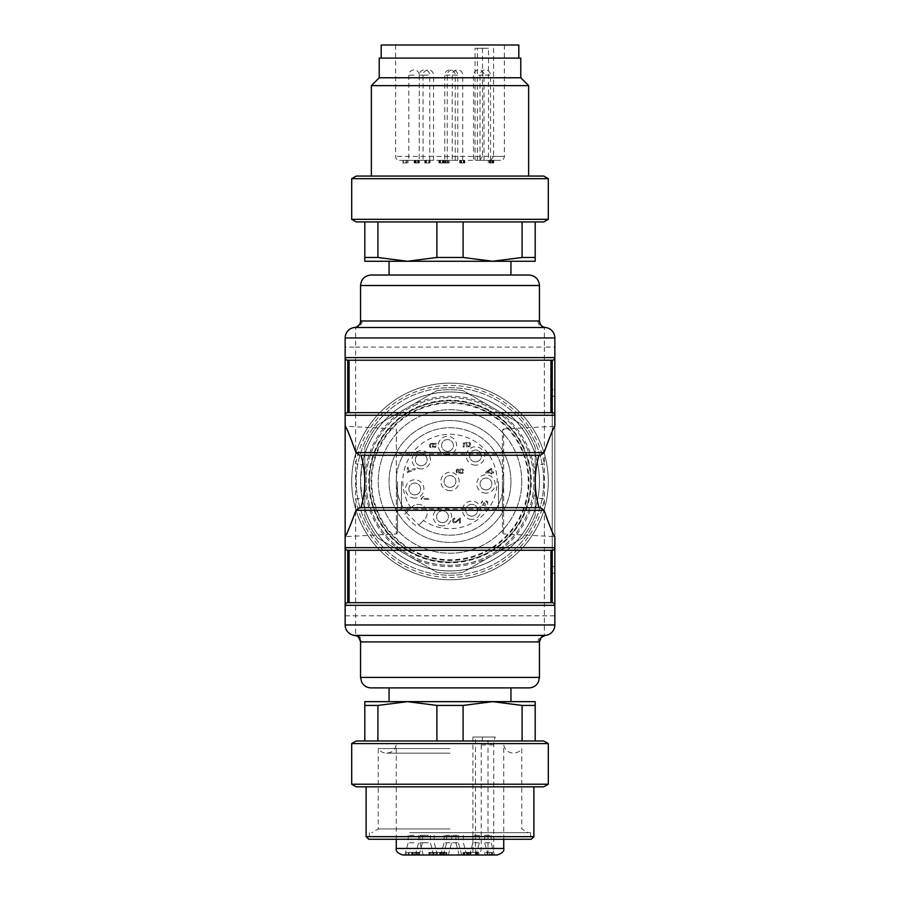 <?xml version="1.0" encoding="UTF-8"?>
<svg xmlns="http://www.w3.org/2000/svg" width="900" height="900" viewBox="0 0 900 900"><rect width="100%" height="100%" fill="white"/><g stroke="black" fill="none" stroke-linecap="round" stroke-linejoin="round"><path stroke-width="0.67" stroke-dasharray="4.5 3.38" d="M521.764 481.455A71.764 71.764 0 0 1 408.308 539.865A71.764 71.764 0 0 1 417.161 417.656A71.764 71.764 0 0 1 521.764 481.455A71.764 71.764 0 0 1 414.124 543.6A71.764 71.764 0 0 1 414.124 419.31A71.764 71.764 0 0 1 521.764 481.455M406.294 512.651L406.26 512.674A53.741 53.741 0 0 1 438.975 428.861A53.741 53.741 0 0 1 502.594 492.48A53.741 53.741 0 0 1 418.781 525.195L424.519 519.457L418.781 525.195A53.741 53.741 0 0 0 502.594 492.48A53.741 53.741 0 0 0 438.975 428.861A53.741 53.741 0 0 0 406.26 512.685L404.73 514.215A55.879 55.879 0 0 0 417.24 526.725M404.73 514.215L411.998 506.947A8.843 8.843 0 0 1 424.519 506.947A8.843 8.843 0 0 1 424.519 519.457A8.843 8.843 0 0 0 424.519 506.947A8.843 8.843 0 0 0 411.998 506.947L406.26 512.685M475.481 737.044L495.27 737.044L472.894 737.044L475.481 737.044L475.481 855L472.894 855L497.183 855M450 828.934L378.236 828.934L450 828.934M450 748.564L378.236 748.564L450 748.564M407.407 701.651L364.804 701.651L364.804 705.431L377.91 705.431L407.407 701.651L436.894 705.431L463.106 705.431L492.593 701.651L522.09 705.431L535.196 705.431L535.196 701.651L407.407 701.651L492.593 701.651M436.894 705.431L436.894 740.97L463.106 740.97L463.106 705.431M364.804 705.431L364.804 740.97L377.91 740.97L377.91 705.431M522.09 705.431L522.09 740.97L535.196 740.97L364.804 740.97M463.106 740.97L522.09 740.97M377.91 740.97L436.894 740.97M356.243 740.97L543.757 740.97M351.697 743.591L548.303 743.591M351.697 784.226L548.303 784.226M356.243 786.847L543.757 786.847M408.06 786.847L533.88 786.847L408.06 786.847M533.88 836.651L366.12 836.651M368.741 839.273L531.259 839.273M409.691 839.273L530.606 839.273L409.691 839.273M409.691 832.714L530.606 832.714L409.691 832.714M410.839 832.714L528.311 832.714L410.839 832.714M389.059 701.651L510.941 701.651M528.964 275.029L371.036 275.029M450 275.029L389.059 275.029L450 275.029M407.407 555.233A85.196 85.196 0 0 1 407.407 407.678A85.196 85.196 0 0 1 535.196 481.455A85.196 85.196 0 0 1 407.407 555.233L377.91 538.211A91.744 91.744 0 0 1 364.804 515.509L364.804 447.401A91.744 91.744 0 0 1 377.91 424.699L436.894 390.645A91.744 91.744 0 0 1 463.106 390.645L522.09 424.699A91.744 91.744 0 0 1 535.196 447.401L535.196 515.509A91.744 91.744 0 0 1 522.09 538.211L463.106 572.265A91.744 91.744 0 0 1 436.894 572.265L407.407 555.233M510.941 481.455A60.941 60.941 0 0 0 419.524 428.67A60.941 60.941 0 0 0 419.524 534.24A60.941 60.941 0 0 0 510.941 481.455A60.941 60.941 0 0 1 450 542.408A60.941 60.941 0 0 1 389.059 481.455A60.941 60.941 0 0 1 450 420.514A60.941 60.941 0 0 1 510.941 481.455M377.91 538.211A91.744 91.744 0 0 1 364.804 515.509L364.804 447.401A91.744 91.744 0 0 1 377.91 424.699L436.894 390.645A91.744 91.744 0 0 1 463.106 390.645L522.09 424.699A91.744 91.744 0 0 1 535.196 447.401L535.196 515.509A91.744 91.744 0 0 1 522.09 538.211L463.106 572.265A91.744 91.744 0 0 1 436.894 572.265L377.91 538.211M403.121 562.658A93.758 93.758 0 0 1 403.121 400.252A93.758 93.758 0 0 1 543.757 481.455A93.758 93.758 0 0 1 403.121 562.658A93.758 93.758 0 0 1 403.121 400.252A93.758 93.758 0 0 1 543.757 481.455A93.758 93.758 0 0 1 403.121 562.658M400.849 566.584A98.302 98.302 0 0 1 400.849 396.326A98.302 98.302 0 0 1 548.303 481.455A98.302 98.302 0 0 1 400.849 566.584A98.302 98.302 0 0 1 400.849 396.326A98.302 98.302 0 0 1 548.303 481.455A98.302 98.302 0 0 1 400.849 566.584M408.06 554.096A83.88 83.88 0 0 1 377.359 439.515A83.88 83.88 0 0 1 491.94 408.814A83.88 83.88 0 0 1 522.641 523.395A83.88 83.88 0 0 1 408.06 554.096M377.359 439.515A83.88 83.88 0 0 0 408.06 554.096A83.88 83.88 0 0 0 522.641 523.395A83.88 83.88 0 0 0 491.94 408.814A83.88 83.88 0 0 0 377.359 439.515M490.635 411.086A81.259 81.259 0 0 1 490.635 551.835A81.259 81.259 0 0 1 368.741 481.455A81.259 81.259 0 0 1 490.635 411.086M409.691 551.261A80.606 80.606 0 0 1 409.691 411.649A80.606 80.606 0 0 1 530.606 481.455A80.606 80.606 0 0 1 409.691 551.261A80.606 80.606 0 0 1 409.691 411.649A80.606 80.606 0 0 1 530.606 481.455A80.606 80.606 0 0 1 409.691 551.261M410.839 549.281A78.311 78.311 0 0 1 410.839 413.64A78.311 78.311 0 0 1 528.311 481.455A78.311 78.311 0 0 1 410.839 549.281M545.377 635.411L355.635 635.456L544.365 635.456A10.485 10.485 0 0 0 554.85 624.971L554.85 337.939A10.485 10.485 0 0 0 544.365 327.454L355.635 327.454L545.377 327.499M554.85 566.651L552.229 566.651L552.229 573.199L552.229 566.651L554.85 566.651L554.85 573.199L554.85 389.711L554.85 396.259L552.229 396.259L552.229 389.711L554.85 389.711L552.229 389.711L552.229 566.651L552.229 396.259L554.85 396.259M552.229 412.65A2.621 2.621 0 0 1 554.85 415.271L554.85 426.285L503.674 428.963L503.674 533.947L503.674 428.963L502.425 430.267L502.425 532.642L502.425 430.267M502.425 532.642L503.674 533.947L554.85 536.636L554.85 547.65A2.621 2.621 0 0 1 552.229 550.271M354.623 327.499L355.635 327.454A10.485 10.485 0 0 0 345.15 337.939L345.15 426.285L396.326 428.963L396.326 533.947L345.15 536.636L345.15 624.971A10.485 10.485 0 0 0 355.635 635.456L354.623 635.411M389.059 687.893L510.941 687.893M371.036 687.893L528.964 687.893M360.551 641.936L539.449 641.936M539.449 320.974L360.551 320.974M362.07 464.996A89.449 89.449 0 0 1 537.93 464.996C539.955 475.976 539.955 486.945 537.93 497.914A89.449 89.449 0 0 1 362.07 497.914L360.551 481.455L362.07 464.996L355.635 463.793L355.635 347.108L544.365 347.108L544.365 463.793A96.008 96.008 0 0 0 355.635 463.793L355.635 499.118L362.07 497.914C360.022 486.945 360.022 475.976 362.07 464.996A89.449 89.449 0 0 1 537.93 464.996L544.365 463.793L544.365 499.118L537.93 497.914A89.449 89.449 0 0 1 362.07 497.914M360.551 481.455A89.449 89.449 0 0 0 494.73 558.923A89.449 89.449 0 0 0 494.73 403.988A89.449 89.449 0 0 0 360.551 481.455A89.449 89.449 0 0 0 494.73 558.923A89.449 89.449 0 0 0 494.73 403.988A89.449 89.449 0 0 0 360.551 481.455M554.85 615.803L355.635 615.803L355.635 499.118A96.008 96.008 0 0 0 544.365 499.118L544.365 635.456A6.559 6.446 90 0 0 537.93 642.015M345.15 615.803L355.635 615.803L355.635 635.456A6.559 6.446 90 0 1 362.07 642.015M537.93 320.895A6.559 6.446 90 0 0 544.365 327.454L544.365 347.108L554.85 347.108M362.07 320.895A6.559 6.446 90 0 1 355.635 327.454L355.635 347.108L345.15 347.108M552.229 573.199L554.85 573.199L552.229 573.199M359.572 507.668L540.428 507.668M361.012 455.243L540.428 455.243M347.771 412.65L349.076 412.65L349.076 360.214M349.076 412.65L550.924 412.65L550.924 360.214M347.771 602.696L349.076 602.696L349.076 550.271M349.076 602.696L552.229 602.696A2.621 2.621 0 0 1 554.85 605.317A2.621 2.621 0 0 0 552.229 602.696M550.924 550.271L550.924 602.696M552.229 360.214A2.621 2.621 0 0 0 554.85 357.593M397.575 481.455L397.575 532.642L397.575 481.455M502.425 481.455L502.425 512.91L502.425 481.455M510.941 261.259L389.059 261.259M535.196 257.479L535.196 221.94L522.09 221.94L522.09 257.479L535.196 257.479L535.196 261.259L492.593 261.259L463.106 257.479L436.894 257.479L407.407 261.259L492.593 261.259L364.804 261.259L364.804 257.479L377.91 257.479L377.91 221.94L364.804 221.94L364.804 257.479M522.09 257.479L492.593 261.259M463.106 257.479L463.106 221.94L535.196 221.94M364.804 221.94L463.106 221.94L436.894 221.94L436.894 257.479M407.407 261.259L377.91 257.479M436.894 221.94L377.91 221.94M522.09 221.94L463.106 221.94M543.757 221.94L356.243 221.94M548.303 219.319L351.697 219.319M548.303 178.684L351.697 178.684M543.757 176.062L356.243 176.062M410.681 176.062L528.637 176.062L410.681 176.062M528.637 85.635L371.363 85.635M520.774 77.771L379.226 77.771M520.774 58.106L379.226 58.106M450 58.106L381.184 58.106L450 58.106M442.395 160.335L440.561 160.335L442.406 160.335L442.406 162.956L440.561 162.956L442.406 162.956L442.395 160.335M442.642 160.335L443.093 162.956L440.089 162.956L442.642 162.956L442.642 160.335L440.089 160.335L442.642 160.335M440.336 160.335L440.089 162.956L440.336 160.335M406.159 160.335L403.515 160.335L405.979 160.335L405.979 162.956L403.515 162.956L408.004 162.956L402.57 162.956L405.979 162.956L405.979 160.335L405.979 162.956L405.979 160.335L402.57 160.335L402.57 162.956L402.57 160.335L406.159 160.335L406.159 162.956M463.365 160.335L460.912 160.335L463.365 160.335L463.365 162.956L460.912 162.956L464.636 162.956L460.35 162.956L464.468 162.956L460.553 162.956L463.32 162.956L463.365 160.335M461.16 160.335L460.912 162.956L461.16 160.335M440.561 162.956L440.561 160.335L440.572 162.956M403.515 160.335L403.515 162.956M424.766 162.956L429.615 162.956L424.766 162.956L424.766 160.335L425.779 160.335L425.779 162.956M425.779 160.335L429.615 160.335L426.049 160.335L429.356 160.335L429.356 162.956L429.356 160.335L424.766 160.335M426.442 162.956L426.308 160.335L426.442 162.956M414.169 162.956L418.657 162.956L414.169 162.956L414.169 160.335L415.136 160.335L415.136 162.956M415.136 160.335L418.657 160.335L417.859 160.335L418.567 160.335L418.567 162.956L417.859 162.956L417.859 160.335L418.567 160.335L414.169 160.335M417.949 162.956L417.454 160.335L417.949 162.956M416.081 162.956L415.71 160.335L416.081 162.956M493.144 160.335L493.774 160.335L493.774 162.956L490.871 162.956L493.774 162.956L493.774 160.335L492.806 160.335L492.806 162.956L492.806 160.335L490.871 160.335L490.871 162.956L490.871 160.335L493.144 160.335L493.144 162.956M440.392 162.956L443.7 162.956L439.211 162.956L439.211 160.335L440.392 160.335L440.392 162.956M442.598 160.335L439.29 160.335L439.29 162.956L439.29 160.335L443.475 160.335L442.598 160.335L442.598 162.956M444.082 162.956L443.7 160.335L444.082 162.956M443.475 162.956L443.126 160.335L443.475 162.956M490.444 160.335L488.351 160.335L488.351 162.956L493.436 162.956L488.351 162.956L488.351 160.335L493.436 160.335L493.436 162.956L493.436 160.335L490.444 160.335L490.444 162.956M445.298 160.335L449.145 160.335L443.947 160.335L448.301 160.335L448.301 162.956L443.947 162.956L449.145 162.956L445.298 162.956L449.134 162.956L449.134 160.335L445.298 160.335L445.298 162.956M447.739 162.956L447.694 160.335L447.739 162.956M443.947 160.335L443.947 162.956M464.636 160.335L460.35 160.335L460.35 162.956L460.35 160.335L464.636 160.335L464.636 162.956M464.468 162.956L464.108 160.335L464.468 162.956M426.049 160.335L426.049 162.956M426.476 160.335L426.476 162.956M429.615 160.335L429.615 162.956L429.615 160.335M425.7 160.335L425.7 162.956M424.935 160.335L424.935 162.956M425.846 160.335L425.846 162.956M414.27 160.335L414.27 162.956M415.238 160.335L415.238 162.956M416.183 160.335L416.183 162.956M408.004 160.335L408.004 162.956L408.004 160.335M406.946 160.335L406.946 162.956L406.946 160.335M489.454 160.335L489.454 162.956M492.199 160.335L492.199 162.956M444.139 160.335L444.139 162.956M445.129 160.335L445.129 162.956M449.145 160.335L449.145 162.956L449.145 160.335M460.553 160.335L460.553 162.956M463.68 160.335L463.68 162.956M428.31 160.335L423.067 160.335L428.31 160.335M457.493 160.335L452.25 160.335L457.493 160.335M485.257 160.335L490.5 160.335L485.257 160.335M450 160.335L455.243 160.335L450 160.335M478.789 160.335L484.031 160.335L478.789 160.335M452.509 160.335L457.762 160.335L452.509 160.335M424.519 160.335L419.265 160.335L424.519 160.335M414.045 160.335L408.803 160.335L414.045 160.335M488.464 160.335L399.544 160.335L500.456 160.335L488.464 160.335L488.464 48.274L475.043 48.274L488.464 48.274M490.804 160.335L493.616 156.409L504.394 156.409L395.606 156.409L482.501 156.409L482.501 48.274M482.501 156.409L479.689 160.335M493.616 48.274L493.616 156.409M482.501 45L395.606 45L482.501 45M518.816 45L381.184 45M487.327 471.971L490.882 469.507L490.882 471.971L487.327 471.971L490.882 471.971L490.882 469.507L487.327 471.971M433.114 446.321L433.114 444.116L435.994 444.465L435.735 446.321L433.114 446.321L435.735 446.321L435.994 444.465L433.114 444.116L433.114 446.321M457.02 472.061L457.02 470.228L458.775 470.228L458.775 472.072L457.02 472.061L458.775 472.072L458.775 470.228L457.02 470.228L457.02 472.061M462.656 472.309C460.44 473.006 459.675 472.241 460.361 470.002L462.296 469.744L462.656 472.309L462.296 469.744L460.361 470.002C459.675 472.241 460.44 473.006 462.656 472.309M450 487.35A5.895 5.895 0 0 1 444.892 478.507A5.895 5.895 0 0 1 455.108 478.507A5.895 5.895 0 0 1 450 487.35A5.895 5.895 0 0 1 444.892 478.507A5.895 5.895 0 0 1 455.108 478.507A5.895 5.895 0 0 1 450 487.35M475.481 461.869A5.895 5.895 0 0 0 480.6 453.015A5.895 5.895 0 0 0 470.374 453.015A5.895 5.895 0 0 0 475.481 461.869A5.895 5.895 0 0 0 480.6 453.015A5.895 5.895 0 0 0 470.374 453.015A5.895 5.895 0 0 0 475.481 461.869M447.491 451.395A5.895 5.895 0 0 0 452.599 442.553A5.895 5.895 0 0 0 442.373 442.553A5.895 5.895 0 0 0 447.491 451.395A5.895 5.895 0 0 0 452.599 442.553A5.895 5.895 0 0 0 442.373 442.553A5.895 5.895 0 0 0 447.491 451.395M421.211 465.66A5.895 5.895 0 0 0 426.319 456.817A5.895 5.895 0 0 0 416.104 456.817A5.895 5.895 0 0 0 421.211 465.66A5.895 5.895 0 0 0 426.319 456.817A5.895 5.895 0 0 0 416.104 456.817A5.895 5.895 0 0 0 421.211 465.66M414.743 494.854A5.895 5.895 0 0 0 419.85 486A5.895 5.895 0 0 0 409.635 486A5.895 5.895 0 0 0 414.743 494.854A5.895 5.895 0 0 0 419.85 486A5.895 5.895 0 0 0 409.635 486A5.895 5.895 0 0 0 414.743 494.854M485.955 489.87A5.895 5.895 0 0 0 491.062 481.016A5.895 5.895 0 0 0 480.848 481.016A5.895 5.895 0 0 0 485.955 489.87A5.895 5.895 0 0 0 491.062 481.016A5.895 5.895 0 0 0 480.848 481.016A5.895 5.895 0 0 0 485.955 489.87M471.69 516.139A5.895 5.895 0 0 0 476.798 507.296A5.895 5.895 0 0 0 466.582 507.296A5.895 5.895 0 0 0 471.69 516.139A5.895 5.895 0 0 0 476.798 507.296A5.895 5.895 0 0 0 466.582 507.296A5.895 5.895 0 0 0 471.69 516.139M442.507 522.608A5.895 5.895 0 0 0 447.615 513.765A5.895 5.895 0 0 0 437.4 513.765A5.895 5.895 0 0 0 442.507 522.608A5.895 5.895 0 0 0 447.615 513.765A5.895 5.895 0 0 0 437.4 513.765A5.895 5.895 0 0 0 442.507 522.608M493.65 471.971L493.65 472.939L491.76 472.939L491.76 473.996L490.882 473.996L490.882 472.939L485.786 472.939L485.786 472.151L490.882 468.562L491.76 468.562L491.76 471.971L493.65 471.971L491.76 471.971L491.76 468.562L490.882 468.562L485.786 472.151L485.786 472.939L490.882 472.939L490.882 473.996L491.76 473.996L491.76 472.939L493.65 472.939L493.65 471.971M468.911 442.226L470.509 443.002L470.149 446.816L466.47 446.738L466.256 443.509L464.141 443.936L464.141 447.075L463.219 447.075L463.219 443.16L467.257 442.395L466.819 443.891C468.18 447.086 469.226 447.041 469.935 443.767L468.821 443.239L468.911 442.226L468.821 443.239L469.935 443.767C469.226 447.041 468.18 447.086 466.819 443.891L467.257 442.395L463.219 443.16L463.219 447.075L464.141 447.075L464.141 443.936L466.256 443.509L466.47 446.738L470.149 446.816L470.509 443.002L468.911 442.226M459.428 523.058L459.428 519.21L456.525 522.214C453.161 523.519 452.002 522.382 453.037 518.816L454.736 518.051L454.838 519.041L453.679 519.457L453.656 521.651L455.782 521.606L460.35 517.86L460.35 523.058L459.428 523.058L460.35 523.058L460.35 517.86L455.782 521.606L453.656 521.651L453.679 519.457L454.838 519.041L454.736 518.051L453.037 518.816C452.002 522.382 453.161 523.519 456.525 522.214L459.428 519.21L459.428 523.058M429.03 499.399L421.132 499.399L421.132 498.78L423.101 496.507L424.035 496.507L422.876 498.431L429.03 498.431L429.03 499.399L429.03 498.431L422.876 498.431L424.035 496.507L423.101 496.507L421.132 499.399L429.03 499.399M408.308 467.483L408.308 471.33L412.897 468.945L415.136 468.585L415.136 469.575L407.374 472.579L407.374 467.483L408.308 467.483L407.374 467.483L407.374 472.579L415.136 469.575L415.136 468.585L412.897 468.945L408.308 471.33L408.308 467.483M430.954 447.604L429.514 446.895L429.896 443.396L436.14 443.317L435.713 447.424L432.506 447.064L432.045 444.364L432.832 443.509L430.054 444.499L430.954 447.604L430.054 444.499L432.832 443.509L432.045 444.364L432.506 447.064L435.713 447.424L436.14 443.317L429.896 443.396L429.514 446.895L430.954 447.604M459.495 470.059L460.204 468.945L463.207 469.271C464.355 472.556 463.376 473.918 460.26 473.366L459.495 472.264L458.876 473.13L456.469 472.793C455.771 469.181 456.784 468.27 459.495 470.059C456.784 468.27 455.771 469.181 456.469 472.793L458.876 473.13L459.495 472.264L460.26 473.366C463.376 473.918 464.355 472.556 463.207 469.271L460.204 468.945L459.495 470.059M486.067 500.805L487.665 501.581L487.564 505.204C485.876 506.385 484.65 506.149 483.885 504.484L483.221 505.294L481.275 505.282L480.521 504.45L482.287 500.895L482.456 501.863C480.6 503.786 480.859 504.517 483.255 504.079L483.57 502.819L484.414 502.706C485.854 505.598 486.754 505.474 487.114 502.335L485.933 501.772L486.067 500.805L485.933 501.772L487.114 502.335C486.754 505.474 485.854 505.598 484.414 502.706L483.57 502.819L483.255 504.079C480.859 504.517 480.6 503.786 482.456 501.863L482.287 500.895L480.521 504.45L481.275 505.282L483.221 505.294L483.885 504.484C484.65 506.149 485.876 506.385 487.564 505.204L487.665 501.581L486.067 500.805M450 490.635A9.18 9.18 0 0 1 442.058 476.865A9.18 9.18 0 0 1 457.942 476.865A9.18 9.18 0 0 1 450 490.635M475.481 465.142A9.18 9.18 0 0 1 467.539 451.384A9.18 9.18 0 0 1 483.435 451.384A9.18 9.18 0 0 1 475.481 465.142M447.491 454.68A9.18 9.18 0 0 1 439.537 440.91A9.18 9.18 0 0 1 455.434 440.91A9.18 9.18 0 0 1 447.491 454.68M421.211 468.945A9.18 9.18 0 0 1 413.269 455.175A9.18 9.18 0 0 1 429.165 455.175A9.18 9.18 0 0 1 421.211 468.945M414.743 498.127A9.18 9.18 0 0 1 406.8 484.358A9.18 9.18 0 0 1 422.685 484.358A9.18 9.18 0 0 1 414.743 498.127M485.955 493.144A9.18 9.18 0 0 1 478.012 479.385A9.18 9.18 0 0 1 493.897 479.385A9.18 9.18 0 0 1 485.955 493.144M471.69 519.413A9.18 9.18 0 0 1 463.748 505.654A9.18 9.18 0 0 1 479.632 505.654A9.18 9.18 0 0 1 471.69 519.413M442.507 525.892A9.18 9.18 0 0 1 434.565 512.123A9.18 9.18 0 0 1 450.45 512.123A9.18 9.18 0 0 1 442.507 525.892M489.026 855C491.873 854.64 493.436 852.457 493.74 848.441L493.74 741.735L495.27 737.044M482.76 737.044L481.219 744.93L481.219 848.441C480.938 852.446 479.363 854.629 476.516 855L475.481 855M493.74 744.93L481.219 744.93M412.673 855L409.118 855L412.673 855L412.673 852.379L409.118 852.379L412.673 852.379M466.886 855L464.006 855L466.886 855L466.886 852.379L464.006 852.379L466.886 852.379L466.886 855M464.006 855L470.486 855L463.86 855L463.86 852.379L464.006 855M442.98 855L441.225 855L442.98 855L442.98 852.379L441.225 852.379L442.98 852.379L442.98 855M437.344 855L439.639 855L437.344 855L437.344 852.379L440.089 852.379L440.089 855L447.548 855L447.548 852.379L437.344 852.379L437.344 855M409.118 855L409.118 852.379L414.214 852.379L408.24 852.379L409.118 852.379L409.118 855L408.24 855L408.24 852.379L406.35 852.379L408.24 852.379L408.24 855L409.118 855L409.118 852.379L409.118 855L414.214 855L409.118 855L409.118 852.379M450 835.335L444.105 835.335L450 835.335M424.519 835.335L418.613 835.335L424.519 835.335M452.509 835.335L458.415 835.335L452.509 835.335M478.789 835.335L472.882 835.335L478.789 835.335M485.257 835.335L491.152 835.335L485.257 835.335M414.045 835.335L408.15 835.335L414.045 835.335M428.31 835.335L422.415 835.335L428.31 835.335M457.493 835.335L451.598 835.335L457.493 835.335M431.089 852.379L436.781 852.379L432.63 852.379L433.395 852.379L433.395 855L429.491 855L431.179 855L429.694 855L429.694 852.379L431.179 852.379L431.089 855M429.491 852.379L429.851 855L429.491 852.379M433.53 852.379L433.744 855L433.53 852.379M433.181 852.379L430.065 852.379L430.065 855L433.181 855L433.181 852.379M440.572 852.379L446.963 852.379L446.963 855L439.65 855L439.65 852.379L440.572 852.379L440.572 855L440.572 852.379M470.97 852.379L478.868 852.379L470.97 852.379L470.97 855L478.868 855L478.868 852.379L478.868 855L470.97 855L470.97 852.379L471.004 855M450 842.771L444.105 842.771L450 842.771M424.519 842.771L418.613 842.771L424.519 842.771M452.509 842.771L458.415 842.771L452.509 842.771M478.789 842.771L472.882 842.771L478.789 842.771M485.257 842.771L491.152 842.771L485.257 842.771M414.045 842.771L408.15 842.771L414.045 842.771M428.31 842.771L422.415 842.771L428.31 842.771M457.493 842.771L451.598 842.771L457.493 842.771M491.692 852.379L484.864 852.379L492.626 852.379L491.692 852.379L491.692 855L492.626 855L484.864 855L491.692 855L491.692 852.379M469.046 852.379L463.86 852.379L469.946 852.379L468.968 852.379L469.046 855M470.486 852.379L470.104 855L470.486 852.379M467.494 852.379L467.955 855L467.494 852.379M469.946 852.379L469.946 855L468.979 855L469.946 855L469.946 852.379M440.505 852.379L436.106 852.379L436.106 855L436.793 855L436.781 852.379L444.139 852.379L444.139 855L436.793 855L436.781 852.379L436.793 855L440.505 855L440.505 852.379L443.531 852.379L443.531 855L440.505 855L440.505 852.379M413.933 852.379L419.76 852.379L419.76 855L412.335 855L423.214 855L404.865 855L414.045 855L412.515 855L412.515 852.379L414.067 852.379L413.933 855M412.335 852.379L412.436 855L412.335 852.379M419.479 852.379L415.586 852.379L415.586 855L419.479 855L419.479 852.379M417.544 852.379L416.43 852.379L416.43 855L417.544 855L417.544 852.379M415.586 852.379L412.886 852.379L412.886 855L415.586 855L415.586 852.379M414.214 855L414.214 852.379L414.214 855M408.24 855L408.24 852.379L408.24 855L406.35 855L408.24 855M406.35 855L406.35 852.379L406.35 855M431.179 855L431.179 852.379M435.859 855L435.859 852.379L435.859 855M432.743 855L432.743 852.379M432.63 855L432.63 852.379M445.264 855L445.264 852.379M445.162 855L445.162 852.379M446.344 855L446.321 852.379L446.344 855M440.314 855L440.314 852.379M439.65 855L439.65 852.379L439.639 855M476.899 855L476.899 852.379M475.965 855L475.965 852.379M477.124 855L477.124 852.379M450 855L459.18 855L450 855M424.519 855L415.339 855L424.519 855M452.509 855L461.689 855L452.509 855M478.789 855L469.609 855L478.789 855M485.257 855L476.077 855L485.257 855M428.31 855L419.13 855L428.31 855M457.493 855L466.673 855L457.493 855M484.864 855L484.864 852.379L484.864 855M491.873 855L491.873 852.379M492.626 855L492.626 852.379L492.626 855M467.168 855L467.168 852.379M468.968 855L468.968 852.379L468.979 855M414.067 855L414.067 852.379M416.115 855L416.115 852.379M417.713 855L417.713 852.379M402.817 855L476.516 855M371.036 481.455A78.964 78.964 0 0 1 489.488 413.066A78.964 78.964 0 0 1 489.488 549.844A78.964 78.964 0 0 1 371.036 481.455M539.449 677.408L360.551 677.408M360.551 285.514L539.449 285.514M544.365 327.454A10.485 10.485 0 0 1 554.85 337.939M554.85 624.971A10.485 10.485 0 0 1 544.365 635.456M397.575 532.642L396.326 533.947L396.326 428.963L397.575 430.267M498.499 481.455L498.499 508.984L498.499 481.455M401.501 481.455L401.501 508.984L401.501 481.455M461.498 160.335L461.498 162.956M463.354 160.335L463.354 162.956M428.31 75.15L423.067 75.15L428.31 75.15M457.493 75.15L452.25 75.15L457.493 75.15M485.257 75.15L490.5 75.15L485.257 75.15M450 75.15L444.757 75.15L450 75.15M478.789 75.15L484.031 75.15L478.789 75.15M452.509 75.15L457.762 75.15L452.509 75.15M424.519 75.15L419.265 75.15L424.519 75.15M414.045 75.15L408.803 75.15L414.045 75.15M425.543 160.335L425.543 162.956M418.657 160.335L418.657 162.956L418.646 160.335M417.825 160.335L417.825 162.956M414.956 160.335L414.956 162.956M492.289 160.335L492.289 162.956M491.895 160.335L491.895 162.956M489.814 160.335L489.814 162.956M490.815 160.335L490.815 162.956L490.815 160.335M491.951 160.335L491.951 162.956M446.816 160.335L446.816 162.956M445.702 160.335L445.702 162.956M444.904 160.335L444.904 162.956M445.545 160.335L445.545 162.956M461.407 160.335L461.407 162.956M460.822 160.335L460.822 162.956M461.543 160.335L461.543 162.956M463.928 160.335L463.928 162.956M477.338 160.335L477.338 48.274M410.974 507.971A47.182 47.182 0 0 1 440.674 435.206A47.182 47.182 0 0 1 496.249 490.781A47.182 47.182 0 0 1 423.484 520.481M464.704 855L464.704 852.379M464.265 855L464.265 852.379L464.287 855M441.225 855L441.225 852.379L441.225 855M442.091 855L442.091 852.379M441.101 855L441.101 852.379L441.124 855M443.475 855L443.475 852.379M444.218 855L444.218 852.379M477.81 855L477.81 852.379M476.46 855L476.46 852.379M487.103 855L487.103 852.379M489.645 855L489.645 852.379M487.024 855L487.024 852.379M489.746 855L489.746 852.379M439.74 855L439.74 852.379M439.796 855L439.796 852.379M416.745 855L416.745 852.379L416.779 855M418.725 855L418.725 852.379M493.74 848.441L503.741 848.441M396.259 848.441L481.219 848.441M488.002 855L488.002 737.044M406.361 512.584L418.849 525.082M396.259 839.273L396.259 744.93C395.032 750.038 391.804 752.771 386.561 753.165C382.995 753.053 380.228 751.523 378.236 748.564L378.236 828.934L371.689 832.714M503.741 839.273L503.741 744.93C504.968 750.038 508.196 752.771 513.439 753.165C517.005 753.053 519.773 751.523 521.764 748.564L521.764 828.934L528.311 832.714M369.394 832.714L369.394 839.273M530.606 832.714L530.606 839.273M537.93 464.996C539.977 475.976 539.977 486.945 537.93 497.914M502.425 450C502.178 452.407 500.861 453.724 498.499 453.938L401.501 453.938C399.139 453.724 397.822 452.407 397.575 450M502.425 512.91C502.178 510.502 500.861 509.186 498.499 508.984L401.501 508.984C399.139 509.186 397.822 510.502 397.575 512.91M442.766 162.956L442.766 160.335M440.201 162.956L440.201 160.335M439.897 162.956L439.897 160.335M463.793 162.956L463.793 160.335M460.699 162.956L460.699 160.335M433.553 160.335L433.553 75.15A5.242 5.242 0 0 0 428.31 69.907A5.242 5.242 0 0 0 423.067 75.15L423.067 160.335M462.735 160.335L462.735 75.15A5.242 5.242 0 0 0 457.493 69.907A5.242 5.242 0 0 0 452.25 75.15L452.25 160.335M490.5 160.335L490.5 75.15A5.242 5.242 0 0 0 485.257 69.907A5.242 5.242 0 0 0 480.015 75.15L480.015 160.335M455.243 160.335L455.243 75.15A5.242 5.242 0 0 0 450 69.907A5.242 5.242 0 0 0 444.757 75.15L444.757 160.335M484.031 160.335L484.031 75.15A5.242 5.242 0 0 0 478.789 69.907A5.242 5.242 0 0 0 473.546 75.15L473.546 160.335M457.762 160.335L457.762 75.15A5.242 5.242 0 0 0 452.509 69.907A5.242 5.242 0 0 0 447.266 75.15L447.266 160.335M429.761 160.335L429.761 75.15A5.242 5.242 0 0 0 424.519 69.907A5.242 5.242 0 0 0 419.265 75.15A5.242 5.242 0 0 0 414.045 69.907A5.242 5.242 0 0 0 408.803 75.15L408.803 160.335M429.986 162.956L429.986 160.335M428.963 162.956L428.963 160.335M419.321 162.956L419.321 160.335M418.939 162.956L418.939 160.335M418.298 162.956L418.298 160.335M443.756 162.956L443.756 160.335M438.896 162.956L438.896 160.335M448.144 162.956L448.144 160.335M459.585 162.956L459.585 160.335M464.782 162.956L464.782 160.335M419.265 75.15L419.265 160.335L419.287 75.15M475.043 160.335L475.043 48.274M504.394 45L504.394 156.409C504.18 158.771 502.875 160.088 500.456 160.335M395.606 45L395.606 156.409C395.82 158.771 397.125 160.088 399.544 160.335M450 753.165L386.561 753.165L450 753.165M463.77 855L463.77 852.379M467.359 855L467.359 852.379M440.876 855L440.876 852.379M446.614 835.335L446.614 842.771L443.34 855L443.34 852.379M436.894 855L436.894 852.379M444.105 835.335L444.105 842.771L440.82 855M455.895 835.335L455.895 842.771L459.18 855M418.613 835.335L418.613 842.771L415.339 855M430.414 835.335L430.414 842.771L433.688 855M458.415 835.335L458.415 842.771L461.689 855M472.882 835.335L472.882 842.771L469.609 855M484.684 835.335L484.684 842.771L487.957 855M479.363 835.335L479.363 842.771L476.077 855M491.152 835.335L491.152 842.771L494.426 855M408.15 835.335L408.15 842.771L404.865 855M419.94 835.335L419.94 842.771L423.214 855M422.415 835.335L422.415 842.771L419.13 855M434.205 835.335L434.205 842.771L437.479 855M451.598 835.335L451.598 842.771L448.324 855M463.387 835.335L463.387 842.771L466.673 855M428.895 855L428.895 852.379M434.239 855L434.239 852.379M446.749 855L446.749 852.379M462.971 855L462.971 852.379M468.214 855L468.214 852.379M470.205 855L470.205 852.379M416.419 855L416.419 852.379M411.716 855L411.716 852.379M418.961 855L418.961 852.379M472.894 737.044L472.894 855"/><path stroke-width="1.35" d="M492.593 701.651L535.196 701.651L535.196 705.431L522.09 705.431L492.593 701.651L463.106 705.431L436.894 705.431L407.407 701.651L377.91 705.431L364.804 705.431L364.804 701.651L407.407 701.651L389.059 701.651L389.059 687.893L510.941 687.893L510.941 701.651L407.407 701.651M535.196 740.97L535.196 705.431L535.196 740.97M522.09 740.97L522.09 705.431M463.106 705.431L463.106 740.97M436.894 740.97L436.894 705.431M377.91 705.431L377.91 740.97M364.804 740.97L364.804 705.431M548.303 743.591L543.757 740.97L356.243 740.97L351.697 743.591L351.697 784.226L548.303 784.226L548.303 743.591L351.697 743.591M548.303 784.226L543.757 786.847L356.243 786.847L351.697 784.226M366.12 786.847L366.12 836.651L533.88 836.651L533.88 786.847M533.88 836.651L531.259 839.273L368.741 839.273L366.12 836.651M371.036 275.029L528.964 275.029C535.342 275.648 538.83 279.146 539.449 285.514L360.551 285.514C361.17 279.146 364.657 275.648 371.036 275.029M545.377 327.499L354.623 327.499A6.559 6.559 89.5 0 0 360.551 320.974L539.449 320.974A6.559 6.559 0 0 0 545.377 327.499A10.485 10.485 0 0 1 554.85 337.939L554.85 415.271L345.15 415.271L345.15 536.636C346.252 535.781 349.853 527.006 355.961 510.289L359.572 507.668L540.428 507.668L544.039 510.289C550.012 527.029 553.613 535.804 554.85 536.636L554.85 624.971A10.485 10.485 0 0 1 545.377 635.411A6.559 6.559 0 0 0 539.449 641.936L360.551 641.936A6.559 6.559 95.5 0 0 354.623 635.411L545.377 635.411M554.85 396.259L554.85 426.285C553.748 427.129 550.148 435.915 544.039 452.621L540.428 455.243L361.012 455.243C366.007 472.759 366.007 490.23 361.012 507.668M552.229 602.696A2.621 2.621 0 0 1 554.85 605.317L345.15 605.317A2.621 2.621 -90 0 1 347.771 602.696L552.229 602.696L552.229 550.271A2.621 2.621 0 0 0 554.85 547.65L554.85 566.651M349.076 412.65L349.076 360.214L347.771 360.214L347.771 412.65A2.621 2.621 0 0 0 345.15 415.271A2.621 2.621 0 0 1 347.771 412.65A2.621 2.621 -90 0 0 345.15 415.271L345.15 357.593L554.85 357.593A2.621 2.621 0 0 1 552.229 360.214L347.771 360.214A2.621 2.621 0 0 1 345.15 357.593L345.15 337.939A10.485 10.485 90 0 1 354.623 327.499A10.485 10.485 90 0 0 345.15 337.939L554.85 337.939M359.572 455.243L355.961 452.621C349.988 435.881 346.387 427.106 345.15 426.285L345.15 547.65A2.621 2.621 0 0 0 347.771 550.271L347.771 602.696A2.621 2.621 0 0 0 345.15 605.317L345.15 624.971A10.485 10.485 0 0 0 354.623 635.411A10.485 10.485 0 0 1 345.15 624.971L554.85 624.971M347.771 602.696A2.621 2.621 0 0 0 345.15 605.317L345.15 547.65A2.621 2.621 180 0 0 347.771 550.271L552.229 550.271L347.771 550.271A2.621 2.621 180 0 1 345.15 547.65L554.85 547.65A2.621 2.621 0 0 1 552.229 550.271M539.449 677.408L538.38 682.02C536.366 685.766 533.227 687.724 528.964 687.893L371.036 687.893C366.772 687.724 363.634 685.766 361.62 682.02L360.551 677.408L539.449 677.408L539.449 641.936L541.148 637.538L545.13 635.434M538.988 455.243C533.993 472.68 533.993 490.151 538.988 507.668L538.988 507.668M349.076 360.214L550.924 360.214L550.924 412.65L552.229 412.65L552.229 360.214L550.924 360.214M347.771 412.65L552.229 412.65A2.621 2.621 0 0 1 554.85 415.271A2.621 2.621 0 0 0 552.229 412.65M349.076 602.696L349.076 550.271M550.924 602.696L550.924 550.271M347.771 360.214A2.621 2.621 0 0 1 345.15 357.593A2.621 2.621 0 0 0 347.771 360.214M389.059 275.029L389.059 261.259L510.941 261.259L510.941 275.029M377.91 221.94L377.91 257.479L364.804 257.479L364.804 261.259L407.407 261.259L436.894 257.479L463.106 257.479L492.593 261.259L535.196 261.259L535.196 257.479L522.09 257.479L522.09 221.94M492.593 261.259L522.09 257.479M535.196 221.94L535.196 257.479M377.91 257.479L407.407 261.259M364.804 257.479L364.804 221.94M436.894 257.479L436.894 221.94M463.106 221.94L463.106 257.479M351.697 219.319L356.243 221.94L543.757 221.94L548.303 219.319L548.303 178.684L351.697 178.684L351.697 219.319L548.303 219.319M351.697 178.684L356.243 176.062L543.757 176.062L548.303 178.684M371.363 176.062L371.363 85.635L528.637 85.635L528.637 176.062M371.363 85.635L379.226 77.771L520.774 77.771L528.637 85.635M379.226 77.771L379.226 58.106L520.774 58.106L520.774 77.771M381.184 58.106L381.184 45L518.816 45L518.816 58.106M497.183 855L402.817 855C397.721 853.256 395.539 851.074 396.259 848.441L503.741 848.441C504.461 851.074 502.279 853.256 497.183 855M355.961 452.621L544.039 452.621M544.039 510.289L355.961 510.289M552.229 360.214A2.621 2.621 0 0 0 554.85 357.593M360.551 677.408L360.551 641.936C357.593 632.205 353.745 636.694 354.757 635.423L354.814 635.434M545.13 327.476L545.243 327.488C546.233 326.891 541.058 329.164 539.449 320.974L539.449 285.514M354.757 327.488L356.299 327.116C359.685 324.956 361.103 322.909 360.551 320.974L360.551 285.514M396.259 839.273L396.259 848.441M503.741 839.273L503.741 848.441"/></g></svg>
